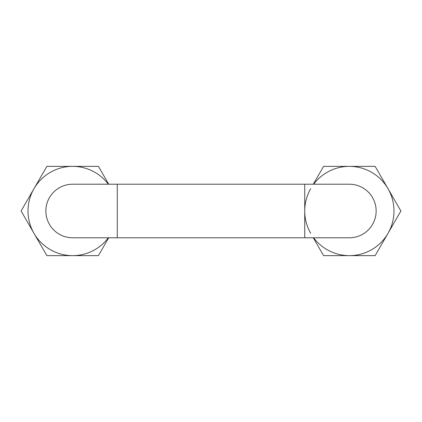 <?xml version="1.0" encoding="UTF-8"?>
<svg xmlns="http://www.w3.org/2000/svg" width="422" height="422" viewBox="0 0 422 422"><rect width="100%" height="100%" fill="white"/><g stroke="black" fill="none" stroke-linecap="round" stroke-linejoin="round"><path stroke-width="0.63" d="M349.363 237.781A26.781 26.781 0 0 0 376.144 211A26.781 26.781 0 0 0 349.363 184.219A26.781 26.781 0 0 1 376.144 211A26.781 26.781 0 0 1 349.363 237.781L304.731 237.781L304.731 211A44.632 44.632 0 0 0 310.708 233.319M45.856 211A26.781 26.781 0 0 1 72.637 184.219A26.781 26.781 0 0 0 45.856 211A26.781 26.781 0 0 0 72.637 237.781A26.781 26.781 0 0 1 45.856 211M108.343 184.219A44.632 44.632 0 0 0 33.987 188.681A44.632 44.632 0 0 0 72.637 255.632A44.632 44.632 0 0 0 108.343 237.781M108.712 237.781L98.405 255.632L46.868 255.632L21.1 211L46.868 166.368L98.405 166.368L108.712 184.219M313.657 237.781A44.632 44.632 0 0 0 388.013 233.319A44.632 44.632 0 0 0 349.363 166.368A44.632 44.632 0 0 0 313.657 184.219M310.708 188.681A44.632 44.632 0 0 0 304.731 211L304.731 184.219L349.363 184.219M313.288 184.219L323.595 166.368L375.132 166.368L400.9 211L375.132 255.632L323.595 255.632L313.288 237.781M304.731 237.781L117.269 237.781L117.269 184.219L304.731 184.219M117.269 237.781L72.637 237.781M117.269 184.219L72.637 184.219"/></g></svg>

